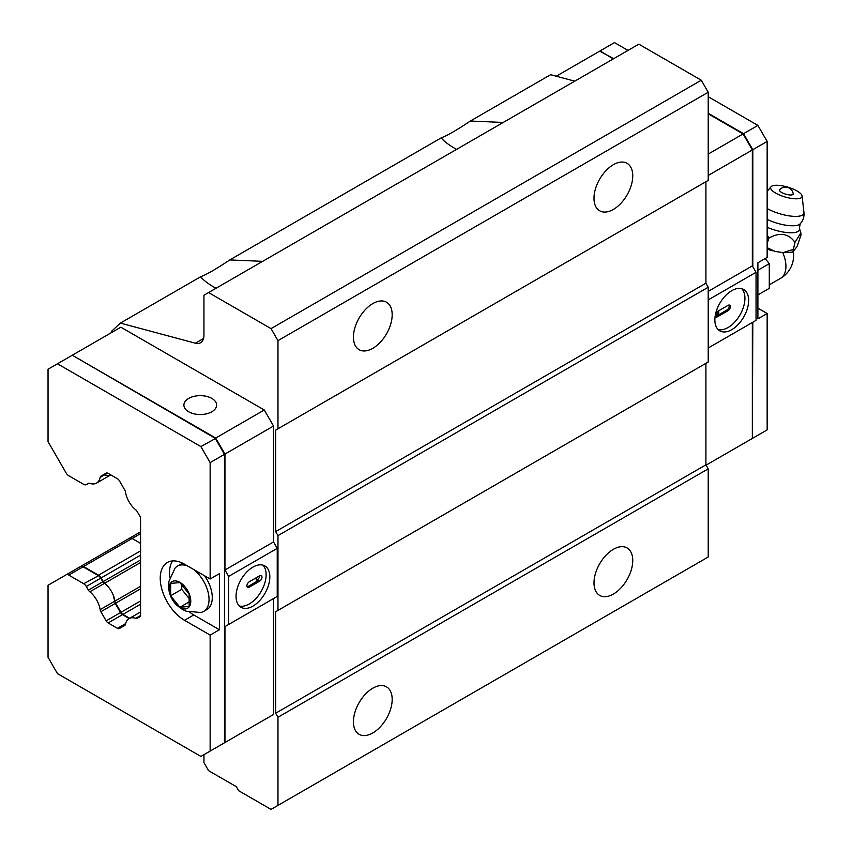 <?xml version="1.0" encoding="UTF-8"?>
<svg xmlns="http://www.w3.org/2000/svg" width="852" height="852" viewBox="0 0 852 852"><rect width="100%" height="100%" fill="white"/><g stroke="black" fill="none" stroke-linecap="round" stroke-linejoin="round"><path stroke-width="1.28" d="M613.206 58.958L600.138 50.875L614.484 42.6L628.009 50.406M708.214 96.713L757.897 125.404L767.151 141.421L767.151 257.421L757.897 262.757L757.897 318.85L767.151 313.504L767.151 429.887L743.551 443.509M757.897 308.168L767.151 313.504M752.806 322.248L752.348 438.056M752.263 149.835L752.806 149.707L752.806 266.697M708.214 113.273L743.551 133.679L743.168 134.083M757.897 125.404L743.551 133.679L752.806 149.707L767.151 141.421M600 51.333L613.664 58.692M706.074 465.149L752.348 438.439L752.348 322.514L708.214 347.999L756.043 320.384L756.043 272.299L752.348 265.888L752.348 149.973L743.093 133.945L708.214 113.806M556.249 76.222L599.68 51.152M708.214 154.084L743.093 133.945M708.214 175.448L752.348 149.973M708.214 291.373L752.348 265.888M708.214 299.915L756.043 272.299M731.761 329.671A23.877 13.792 120 0 0 747.353 308.626A23.877 13.792 120 0 0 743.7 289.488A23.877 13.792 120 0 0 731.761 290.67A23.877 13.792 120 0 0 716.159 311.715A23.877 13.792 120 0 0 719.812 330.853A23.877 13.792 120 0 0 731.761 329.671M741.698 288.668A23.877 13.792 -60 0 1 743.104 308.179A23.877 13.792 -60 0 1 728.055 327.53A23.877 13.792 -60 0 1 718.108 329.532M715.499 314.292A3.27 1.885 -60 0 1 717.65 311.374L728.055 305.357A3.27 1.885 120 0 1 729.695 305.197A3.27 1.885 120 0 1 730.196 307.817A3.27 1.885 120 0 1 728.055 310.703L717.65 316.71A3.27 1.885 -60 0 1 716.01 316.869A3.27 1.885 -60 0 1 715.339 315.378A3.27 1.885 -60 0 1 715.35 315.006M729.003 305.048A3.27 1.885 -60 0 1 726.894 310.032L716.489 316.049A3.27 1.885 120 0 0 718.492 313.557A3.27 1.885 120 0 0 718.492 310.884M717.65 311.374L717.65 311.374A3.27 1.885 -60 0 1 715.339 315.378M574.727 81.164L550.605 74.699L470.347 121.037L503.234 122.454M111.431 332.631L111.431 331.396L120.366 323.1L195.374 343.207A16.358 9.447 -120 0 0 200.561 342.738A16.358 9.447 -120 0 0 203.947 335.251L203.947 295.239L638.819 44.166L701.271 80.226L708.214 92.24L708.214 180.39L275.654 430.122L275.654 531.616L277.976 535.62L277.976 610.415L275.654 611.747L275.654 713.241L277.976 717.256L277.976 805.396L271.032 809.4L238.645 790.699L236.334 786.694L208.58 770.666L203.947 762.657L203.947 754.659M275.654 430.122L705.903 181.721L705.903 283.215L708.214 287.23L708.214 362.015L277.976 610.415M275.654 611.747L705.903 363.346L705.903 464.851L708.214 468.856L708.214 556.995L277.976 805.396M140.569 533.608L132.113 538.485L140.569 543.374L132.113 538.485A5.229 3.025 -120 0 0 129.504 538.23L140.569 531.84M208.58 292.566L271.032 328.627L277.976 340.64L277.976 428.78M120.366 323.1L200.625 276.762C206.823 274.419 216.536 268.806 229.784 259.935L441.187 137.875C447.385 135.532 457.109 129.919 470.347 121.037M277.976 717.256L708.214 468.856M613.376 594.057A27.402 15.815 -60 0 1 599.68 595.41A27.402 15.815 -60 0 1 595.473 573.46A27.402 15.815 -60 0 1 613.376 549.316A27.402 15.815 -60 0 1 627.072 547.953A27.402 15.815 -60 0 1 631.279 569.913A27.402 15.815 -60 0 1 613.376 594.057M372.814 732.944A27.402 15.815 -60 0 1 359.107 734.307A27.402 15.815 -60 0 1 354.911 712.347A27.402 15.815 -60 0 1 372.814 688.203A27.402 15.815 -60 0 1 386.51 686.85A27.402 15.815 -60 0 1 390.706 708.8A27.402 15.815 -60 0 1 372.814 732.944M275.654 713.241L705.903 464.851M277.976 535.62L708.214 287.23M275.654 531.616L705.903 283.215M277.976 340.64L708.214 92.24M372.814 348.33A27.402 15.815 -60 0 1 359.107 349.682A27.402 15.815 -60 0 1 354.911 327.722A27.402 15.815 -60 0 1 372.814 303.578A27.402 15.815 -60 0 1 386.51 302.226A27.402 15.815 -60 0 1 390.706 324.175A27.402 15.815 -60 0 1 372.814 348.33M613.376 209.432A27.402 15.815 -60 0 1 599.68 210.795A27.402 15.815 -60 0 1 595.473 188.835A27.402 15.815 -60 0 1 613.376 164.692A27.402 15.815 -60 0 1 627.072 163.339A27.402 15.815 -60 0 1 631.279 185.289A27.402 15.815 -60 0 1 613.376 209.432M271.032 328.627L701.271 80.226M215.993 288.285L214.757 287.582C208.08 283.727 203.372 280.116 200.625 276.762M229.784 259.935L262.661 261.34M456.555 149.398L455.319 148.695C448.653 144.829 443.935 141.23 441.187 137.875M140.569 588.817L115.691 603.173A3.93 2.268 60 0 1 114.935 601.097A18.52 10.693 -120 0 0 104.636 583.258A3.93 2.268 60 0 1 103.209 581.554L101.122 577.933A5.229 3.025 60 0 0 98.502 575.175L140.569 550.893M104.636 474.809A18.52 10.693 -120 0 0 110.728 474.862M228.655 624.473L277.23 596.432L277.23 548.358L273.524 541.947L273.524 426.021L264.269 409.993L120.846 327.189L72.271 355.231L215.694 438.045L224.949 454.063L224.949 569.988L228.655 576.399L228.655 624.473L224.949 626.614L224.949 742.529L215.694 747.875M224.949 742.529L273.524 714.487L273.524 598.573L224.949 626.614M83.539 566.537L132.113 538.485A5.229 3.025 -120 0 0 129.504 538.23L80.929 566.271A5.229 3.025 60 0 1 83.539 566.537L98.502 575.175M106.159 473.158L100.887 476.204L106.159 473.158A3.93 2.268 60 0 1 108.129 473.361L117.469 478.749A3.93 2.268 60 0 1 119.44 480.826L124.743 490.017A3.93 2.268 60 0 1 125.5 492.094A18.52 10.693 -120 0 0 135.766 509.869A3.93 2.268 60 0 1 137.183 511.562L140.569 517.43L140.569 616.316L137.183 618.275A3.93 2.268 60 0 1 135.766 618.328A18.52 10.693 -120 0 0 129.078 618.605A18.52 10.693 -120 0 0 125.5 624.26A3.93 2.268 60 0 1 124.743 625.453L119.44 628.52A3.93 2.268 60 0 1 117.469 628.329L108.129 622.929A3.93 2.268 60 0 1 106.159 620.863L100.887 611.725A3.93 2.268 60 0 1 100.131 609.638A18.52 10.693 -120 0 0 89.833 591.81A3.93 2.268 60 0 1 88.406 590.106L86.318 586.485A5.229 3.025 -120 0 0 83.698 583.726L98.502 575.707A4.579 2.641 60 0 1 100.792 578.125L101.782 579.839L100.664 578.199A5.229 3.025 -120 0 0 98.044 575.441L83.081 566.804A5.229 3.025 -120 0 0 80.461 566.548L129.504 538.23M83.698 583.726L68.735 575.079A5.229 3.025 -120 0 0 66.115 574.823L48.042 585.26L48.042 657.286L57.478 673.623L200.891 756.427L224.491 742.806L224.491 454.34L215.236 438.311L72.271 355.231M115.691 603.173L120.973 612.311A3.93 2.268 -120 0 0 122.933 614.388L129.664 618.264M273.524 541.947L224.949 569.988M273.524 426.021L224.949 454.063M264.269 409.993L215.694 438.045M211.818 398.406A16.358 9.447 0 0 0 193.99 396.361A16.358 9.447 0 0 0 183.894 405.083A16.358 9.447 0 0 0 200.252 414.53A16.358 9.447 0 0 0 216.61 405.083A16.358 9.447 0 0 0 211.818 398.406M277.23 548.358L228.655 576.399M252.938 567.112A23.877 13.792 120 0 0 237.335 588.157A23.877 13.792 120 0 0 240.999 607.295A23.877 13.792 120 0 0 252.938 606.113A23.877 13.792 120 0 0 268.54 585.068A23.877 13.792 120 0 0 264.876 565.93A23.877 13.792 120 0 0 252.938 567.112M262.885 565.11A23.877 13.792 -60 0 1 264.29 584.621A23.877 13.792 -60 0 1 249.242 603.972A23.877 13.792 -60 0 1 239.295 605.974M259.647 581.139L249.242 587.145A3.27 1.885 120 0 1 247.602 587.305A3.27 1.885 120 0 1 247.101 584.685A3.27 1.885 120 0 1 249.242 581.799L259.647 575.792A3.27 1.885 -60 0 1 261.287 575.632A3.27 1.885 -60 0 1 261.958 577.134A3.27 1.885 -60 0 1 259.647 581.139L258.486 580.468L248.081 586.474A3.27 1.885 -60 0 1 247.133 586.794M259.647 575.792L259.647 575.792A3.27 1.885 -60 0 1 256.388 580.116M256.484 577.613A3.27 1.885 120 0 0 256.857 580.627A3.27 1.885 120 0 0 258.486 580.468M101.644 579.914L103.294 581.692A3.93 2.268 -120 0 0 104.636 583.258A18.52 10.693 60 0 1 113.22 595.09L115.244 603.44L120.505 612.577A3.93 2.268 60 0 0 122.464 614.654L108.129 622.929M71.813 355.508L48.042 369.225L48.042 441.655L66.115 472.956A5.229 3.025 -120 0 0 68.735 475.725L83.698 484.362A5.229 3.025 -120 0 0 86.318 484.618L88.406 483.414A3.93 2.268 60 0 1 89.833 483.361A18.52 10.693 -120 0 0 96.542 483.095A18.52 10.693 -120 0 0 100.131 477.408A3.93 2.268 60 0 1 100.887 476.204M101.782 579.839A4.579 2.641 -120 0 0 103.294 581.692M113.22 595.09A17.86 10.309 60 0 1 114.626 600.969A4.579 2.641 -120 0 0 115.542 603.674L120.643 612.503A4.579 2.641 -120 0 0 122.922 614.91M200.891 446.586L215.503 438.46L224.491 454.34L210.146 462.615L200.891 446.586L57.467 363.783M129.195 618.541L122.464 614.654M80.461 566.548L66.115 574.823L80.461 566.548M189.815 612.29A34.346 19.83 60 0 0 193.777 614.952L219.401 629.745L219.401 573.652L210.146 578.998L210.146 462.615M169.814 577.645A34.346 19.83 60 0 1 172.605 560.936M219.401 629.745L210.146 635.091L184.522 620.299A34.346 19.83 60 0 1 162.082 590.031A34.346 19.83 60 0 1 167.343 562.501A34.346 19.83 60 0 1 184.522 564.205L210.146 578.998M210.146 751.081L210.146 635.091M86.318 484.618L88.406 483.414L86.318 484.618M771.955 250.605L767.151 249.146M794.969 242.373L792.786 252.075L797.099 246.494L801.008 234.971L800.848 232.937L794.969 242.373C788.505 233.373 779.782 231.968 768.802 238.166L767.151 243.736M768.802 238.166L767.151 234.63M792.839 249.53L783.137 252.618L775.075 251.415L767.151 247.687M771.316 189.613A16.358 5.112 -163.4 0 1 770.996 186.769A16.358 5.112 -163.4 0 1 785.746 186.567A16.358 5.112 -163.4 0 1 801.391 194.458A16.358 5.112 -163.4 0 1 802.083 196.003A16.358 5.112 -163.4 0 1 789.027 197.973A16.358 5.112 -163.4 0 1 771.316 189.613M779.793 190.976A7.135 2.226 16.6 0 0 787.578 194.639A7.135 2.226 16.6 0 0 793.212 193.724A7.849 7.849 0 0 0 779.687 189.698A7.135 2.226 16.6 0 0 779.793 190.976M765.171 258.561L769.281 263.673L769.281 288.349L757.897 294.92M757.897 270.244L769.281 263.673M170.645 595.75L170.645 583.407L179.9 582.587L189.144 594.089L189.144 606.432L179.9 607.252L170.645 595.75L181.742 589.339L181.742 584.887M179.9 607.252L189.144 601.917M189.144 598.541L181.742 589.339M187.621 565.994A26.167 15.112 -120 0 0 177.45 566.111A26.167 15.112 -120 0 0 175.086 568.092L168.93 581.383L168.568 585.782C168.653 592.385 170.762 598.2 174.894 603.205L182.317 609.393L186.119 611.182L200.721 612.492A26.167 15.112 -120 0 0 203.617 611.438A26.167 15.112 -120 0 0 209.038 599.457A26.167 15.112 -120 0 0 193.447 569.36M203.617 611.438L206.855 609.574A26.167 15.112 -120 0 0 212.276 597.593A26.167 15.112 -120 0 0 204.565 575.771M182.914 563.332A26.167 15.112 -120 0 0 180.688 564.248L177.45 566.111M169.026 588.647A15.379 8.871 -120 0 0 179.9 607.476A15.379 8.871 -120 0 0 190.763 601.192A15.379 8.871 -120 0 0 179.9 582.363A15.379 8.871 -120 0 0 169.026 588.647M728.055 310.703L726.894 310.032M716.489 316.049L717.65 316.71M195.374 343.207L203.553 338.478M140.569 586.293L114.935 601.097M140.569 562.512L89.833 591.81M140.569 559.988L103.209 581.554M140.569 604.196L122.933 614.388M120.973 612.311L140.569 600.99M140.569 555.163L101.122 577.933M248.081 586.474L249.242 587.145M103.156 581.586L88.406 590.106M114.615 601.278L100.131 609.638M115.244 603.44L100.887 611.725M140.569 615.559L135.766 618.328M107.586 473.105L100.131 477.408M120.643 612.503L106.159 620.863M100.792 578.125L86.318 586.485M117.469 628.329L125.649 623.611M83.081 566.804L68.735 575.079M193.777 614.952L184.522 620.299M769.281 284.856L780.517 278.37A26.167 15.112 -120 0 0 782.754 252.586M767.151 219.379A22.578 7.061 -163.4 0 0 800.166 223.852A22.578 7.061 -163.4 0 1 800.166 223.852L799.41 228.23A23.313 7.285 -163.4 0 1 799.41 228.24A23.313 7.285 -163.4 0 1 789.985 232.766A23.313 7.285 -163.4 0 1 767.151 227.282M767.151 208.516A22.897 7.157 16.6 0 0 791.274 216.142A22.897 7.157 16.6 0 0 803.958 212.489L803.958 212.489C804.363 216.834 803.095 220.625 800.166 223.842M140.569 611.97L129.078 618.605M110.771 474.883L96.542 483.095M792.733 252.075L785.129 252.714M772.998 250.914L770.144 250.168M780.517 278.37A26.167 26.167 0 0 0 793.297 251.755M799.41 228.24L800.848 232.937M770.996 186.769L767.151 191.434M802.083 196.003L803.958 212.489"/></g></svg>
